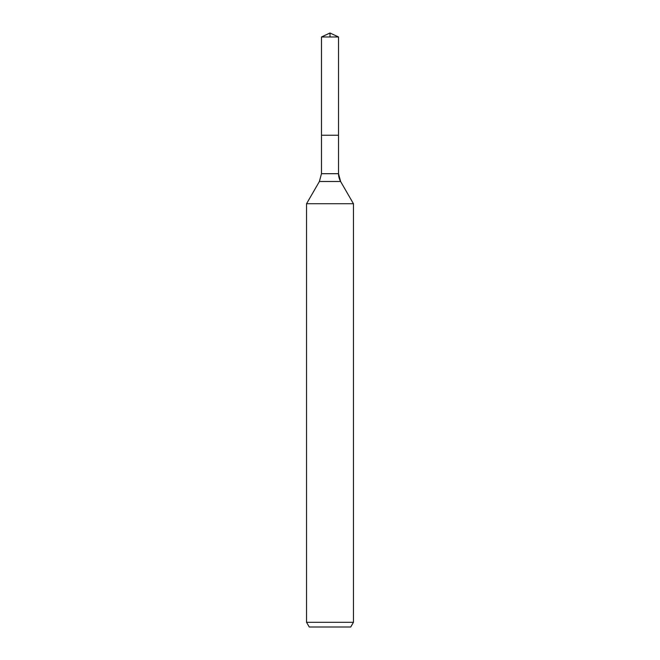 <?xml version="1.0" encoding="UTF-8"?>
<svg xmlns="http://www.w3.org/2000/svg" width="660" height="660" viewBox="0 0 660 660"><rect width="100%" height="100%" fill="white"/><g stroke="black" fill="none" stroke-linecap="round" stroke-linejoin="round"><path stroke-width="0.99" d="M306.553 622.314L353.447 622.314L350.74 627L309.26 627L306.553 622.314L306.553 203.725L319.39 181.5L321.478 173.687L321.478 135.234L338.522 135.234L338.522 36.977L330 33L338.522 36.977L321.478 36.977L321.478 135.234L338.522 135.234L338.522 36.977L330 33L330 36.977M306.553 203.725L353.447 203.725L340.609 181.5A15.634 15.634 0 0 1 338.522 173.687L338.522 36.977M353.447 622.314L353.447 203.725L353.447 622.314L350.74 627M319.39 181.5L340.609 181.5L353.447 203.725M321.478 173.687L338.522 173.687L338.522 135.234M340.609 181.5L338.522 173.687M330 33L321.478 36.977"/></g></svg>
